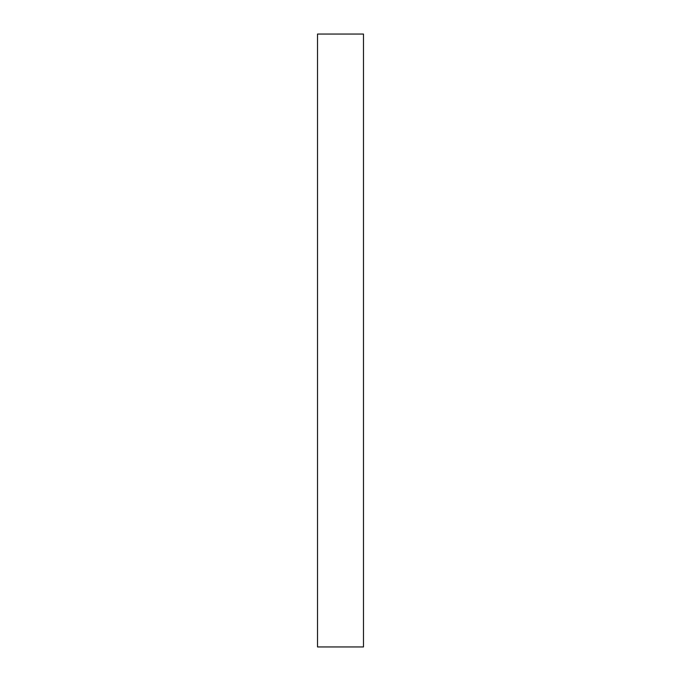 <?xml version="1.0" encoding="UTF-8"?>
<svg xmlns="http://www.w3.org/2000/svg" width="681" height="681" viewBox="0 0 681 681"><rect width="100%" height="100%" fill="white"/><g stroke="black" fill="none" stroke-linecap="round" stroke-linejoin="round"><path stroke-width="1.02" d="M363.484 340.5L363.484 646.95L317.516 646.95L317.516 34.05L363.484 34.05L363.484 340.5"/></g></svg>
